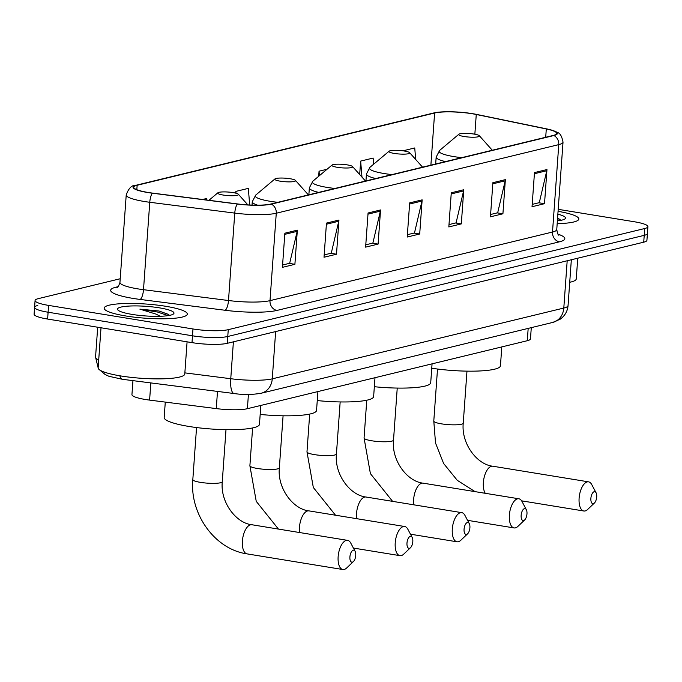 <?xml version="1.0" encoding="UTF-8"?>
<svg xmlns="http://www.w3.org/2000/svg" width="682" height="682" viewBox="0 0 682 682"><rect width="100%" height="100%" fill="white"/><g stroke="black" fill="none" stroke-linecap="round" stroke-linejoin="round"><path stroke-width="1.02" d="M531.287 327.641L530.477 338.86A26.052 4.433 -175.9 0 1 527.288 340.719L247.395 408.697A26.052 4.433 -175.9 0 1 216.262 408.603L149.605 400.104A26.052 4.433 -175.9 0 1 145.454 399.507A26.052 4.433 -175.9 0 1 131.941 394.614L132.947 380.641M37.783 305.476A26.052 4.433 4.1 0 0 34.586 307.335L34.1 314.163A26.052 4.433 4.1 0 0 47.612 319.057L192 342.628A26.052 4.433 4.1 0 0 227.277 343.319L643.731 242.178A26.052 4.433 4.1 0 0 646.92 240.32L647.414 233.491A26.052 4.433 4.1 0 1 644.217 235.35A26.052 4.433 4.1 0 0 647.414 233.491L647.9 226.663A26.052 4.433 4.1 0 0 634.388 221.769L558.208 209.331M120.22 278.742L38.269 298.648A26.052 4.433 4.1 0 0 35.08 300.506A26.052 4.433 4.1 0 0 48.584 305.4L192.972 328.971L192.486 335.8A26.052 4.433 4.1 0 0 227.762 336.49L644.217 235.35L227.762 336.49A26.052 4.433 4.1 0 1 192.486 335.8L48.098 312.228L192.486 335.8L192 342.628M34.586 307.335A26.052 4.433 4.1 0 0 48.098 312.228A26.052 4.433 4.1 0 1 34.586 307.335L35.08 300.506M125.778 315.971A41.687 7.093 4.1 0 0 187.328 314.104A41.687 7.093 4.1 0 0 165.717 306.278A41.687 7.093 4.1 0 0 104.158 308.145A41.687 7.093 4.1 0 0 125.778 315.971A41.687 7.093 4.1 0 0 187.328 314.104A41.687 7.093 4.1 0 0 165.717 306.278A41.687 7.093 4.1 0 0 104.158 308.145A41.687 7.093 4.1 0 0 125.778 315.971M557.185 223.67A41.687 7.093 4.1 0 0 578.822 219.024A41.687 7.093 4.1 0 0 558.064 211.335A41.687 7.093 4.1 0 1 578.822 219.024A41.687 7.093 4.1 0 1 557.185 223.67M148.147 192.469A27.792 4.731 -175.9 0 1 133.74 187.243A27.792 4.731 -175.9 0 1 137.15 185.265L434.613 113.016A27.792 4.731 -175.9 0 1 476.266 114.491L546.299 128.966A27.792 4.731 -175.9 0 1 556.683 133.442A27.792 4.731 -175.9 0 1 553.281 135.428L270.78 204.037A27.792 4.731 -175.9 0 1 237.575 203.944L152.58 193.108A27.792 4.731 -175.9 0 1 148.147 192.469M147.815 192.546A28.491 4.851 4.1 0 0 152.35 193.202L237.353 204.037A28.491 4.851 4.1 0 0 271.385 204.14L553.886 135.53A28.491 4.851 4.1 0 0 552.062 130.236A28.491 4.851 4.1 0 0 546.734 128.898L476.701 114.431A28.491 4.851 4.1 0 0 436.241 112.479A28.491 4.851 4.1 0 0 434.008 112.922L136.536 185.163A28.491 4.851 4.1 0 0 147.815 192.546M192.972 328.971A26.052 4.433 4.1 0 0 228.257 329.662L644.712 228.521A26.052 4.433 4.1 0 0 647.9 226.663M505.362 179.647L502.915 213.798L490.435 216.825L492.881 182.682L505.362 179.647A6.948 6.044 -103.7 0 1 505.183 180.824L492.796 183.825M546.964 169.545L544.517 203.688L532.037 206.723L534.483 172.58L546.964 169.545A6.948 6.044 -103.7 0 1 546.785 170.713L534.398 173.722M380.547 209.962L378.101 244.105L365.62 247.14L368.067 212.997L380.547 209.962A6.948 6.044 -103.7 0 1 380.368 211.13L367.99 214.139M338.945 220.064L336.499 254.215L324.018 257.242L326.465 223.099L338.945 220.064A6.948 6.044 -103.7 0 1 338.766 221.241L326.38 224.242M297.343 230.166L294.897 264.318L282.416 267.344L284.863 233.201L297.343 230.166A6.948 6.044 -103.7 0 1 297.164 231.343L284.778 234.352M463.76 189.749L461.313 223.901L448.824 226.935L451.279 192.784L463.76 189.749A6.948 6.044 -103.7 0 1 463.581 190.926L451.194 193.935M422.149 199.86L419.703 234.003L407.222 237.038L409.669 202.886L422.149 199.86A6.948 6.044 -103.7 0 1 421.979 201.028L409.592 204.037M373.642 164.209L373.131 158.062L360.65 161.097L359.687 174.541M415.696 159.477L414.733 147.96L402.968 150.816M249.706 205.001L248.316 188.377L235.836 191.403L235.716 193.142M206.842 200.022L206.714 198.479L202.588 199.485M327.045 169.255L319.048 171.199L318.682 176.288M289.961 178.71L288.81 178.539M419.703 234.003L414.051 233.082M407.393 234.693L414.477 232.971L421.979 201.028M461.313 223.901L455.653 222.98M448.995 224.591L456.079 222.869L463.581 190.926M294.897 264.318L289.236 263.388M282.578 265.008L289.671 263.286L297.164 231.343M336.499 254.215L330.838 253.286M324.18 254.906L331.273 253.184L338.766 221.241M378.101 244.105L372.44 243.184M365.791 244.804L372.875 243.082L380.368 211.13M544.517 203.688L538.857 202.767M532.207 204.387L539.292 202.665L546.785 170.713M502.915 213.798L497.255 212.869M490.597 214.489L497.69 212.767L505.183 180.824M235.836 191.403L235.989 193.211M319.048 171.199L319.415 175.666M360.65 161.097L361.98 177.115M101.013 327.778L98.148 367.777A43.426 7.391 4.1 0 0 120.654 375.935A43.426 7.391 4.1 0 0 184.779 373.983L187.081 341.827M169.503 315.391L168.258 314.325L159.085 311.026L139.895 309.142L156.144 314.155L160.219 316.278M132.18 314.419A28.312 4.817 4.1 0 0 173.501 313.95A28.312 4.817 4.1 0 0 159.307 307.829A28.312 4.817 4.1 0 0 129.435 306.048A28.312 4.817 4.1 0 0 117.867 309.96A28.312 4.817 4.1 0 0 132.18 314.419M139.895 309.142L157.721 312.075L168.045 315.638M159.085 311.026L168.539 314.513M352.389 562.164A6.078 2.813 99.3 0 0 353.429 561.542A6.078 2.813 99.3 0 0 355.1 551.303A6.078 2.813 99.3 0 0 353.25 550.212A6.078 2.813 99.3 0 0 349.909 556.896A6.078 2.813 99.3 0 0 352.389 562.164M353.429 561.542L346.712 567.953A14.765 6.829 -80.7 0 1 344.18 569.461A14.765 6.829 -80.7 0 1 342.841 569.521A14.765 6.829 -80.7 0 1 338.281 555.259A14.765 6.829 -80.7 0 1 346.26 540.434A14.765 6.829 -80.7 0 1 347.598 540.374A14.765 6.829 -80.7 0 1 350.77 543.085L355.1 551.303M233.099 192.605A10.426 1.773 4.1 0 0 217.882 192.784A10.426 1.773 4.1 0 0 223.108 195.035A10.426 1.773 4.1 0 0 234.105 195.691A10.426 1.773 4.1 0 0 238.368 194.251A10.426 1.773 4.1 0 0 233.099 192.605M165.283 402.107L164.183 417.478A47.766 8.133 4.1 0 0 188.948 426.455A47.766 8.133 4.1 0 0 259.475 424.306L260.822 405.432M409.473 548.302A6.078 2.813 99.3 0 0 410.513 547.68A6.078 2.813 99.3 0 0 412.184 537.442A6.078 2.813 99.3 0 0 410.325 536.35A6.078 2.813 99.3 0 0 406.983 543.034A6.078 2.813 99.3 0 0 409.473 548.302M410.513 547.68L403.787 554.091A14.765 6.829 -80.7 0 1 401.263 555.591A14.765 6.829 -80.7 0 1 399.925 555.651A14.765 6.829 -80.7 0 1 395.364 541.389A14.765 6.829 -80.7 0 1 403.343 526.572A14.765 6.829 -80.7 0 1 404.682 526.513A14.765 6.829 -80.7 0 1 407.845 529.223L412.184 537.442M290.174 178.744A10.426 1.773 4.1 0 0 274.965 178.914A10.426 1.773 4.1 0 0 280.191 181.173A10.426 1.773 4.1 0 0 291.188 181.83A10.426 1.773 4.1 0 0 295.442 180.389A10.426 1.773 4.1 0 0 290.174 178.744M260.183 414.434A47.766 8.133 4.1 0 0 316.55 410.445L317.906 391.57M466.556 534.432A6.078 2.813 99.3 0 0 467.596 533.818A6.078 2.813 99.3 0 0 469.267 523.58A6.078 2.813 99.3 0 0 467.409 522.489A6.078 2.813 99.3 0 0 464.067 529.164A6.078 2.813 99.3 0 0 466.556 534.432M467.596 533.818L460.87 540.221A14.765 6.829 -80.7 0 1 458.338 541.73A14.765 6.829 -80.7 0 1 457 541.789A14.765 6.829 -80.7 0 1 452.439 527.527A14.765 6.829 -80.7 0 1 460.418 512.711A14.765 6.829 -80.7 0 1 461.757 512.651A14.765 6.829 -80.7 0 1 464.928 515.362L469.267 523.58M347.257 164.882A10.426 1.773 4.1 0 0 332.049 165.053A10.426 1.773 4.1 0 0 337.275 167.303A10.426 1.773 4.1 0 0 348.272 167.968A10.426 1.773 4.1 0 0 352.526 166.519A10.426 1.773 4.1 0 0 347.257 164.882M317.258 400.573A47.766 8.133 4.1 0 0 373.634 396.583L374.989 377.709M523.631 520.571A6.078 2.813 99.3 0 0 524.671 519.948A6.078 2.813 99.3 0 0 526.342 509.718A6.078 2.813 99.3 0 0 524.492 508.619A6.078 2.813 99.3 0 0 521.15 515.302A6.078 2.813 99.3 0 0 523.631 520.571M524.671 519.948L517.953 526.359A14.765 6.829 -80.7 0 1 515.422 527.868A14.765 6.829 -80.7 0 1 514.083 527.928A14.765 6.829 -80.7 0 1 509.522 513.665A14.765 6.829 -80.7 0 1 517.502 498.84A14.765 6.829 -80.7 0 1 518.84 498.781A14.765 6.829 -80.7 0 1 522.011 501.5L526.342 509.718M404.341 151.02A10.426 1.773 4.1 0 0 389.124 151.191A10.426 1.773 4.1 0 0 394.349 153.441A10.426 1.773 4.1 0 0 405.347 154.098A10.426 1.773 4.1 0 0 409.609 152.657A10.426 1.773 4.1 0 0 404.341 151.02M374.341 386.711A47.766 8.133 4.1 0 0 430.717 382.721L432.064 363.847M593.357 503.64A6.078 2.813 99.3 0 0 594.406 503.018A6.078 2.813 99.3 0 0 596.077 492.779A6.078 2.813 99.3 0 0 594.218 491.688A6.078 2.813 99.3 0 0 590.876 498.372A6.078 2.813 99.3 0 0 593.357 503.64M594.406 503.018L587.679 509.428A14.765 6.829 -80.7 0 1 585.147 510.937A14.765 6.829 -80.7 0 1 583.809 510.997A14.765 6.829 -80.7 0 1 579.248 496.735A14.765 6.829 -80.7 0 1 587.228 481.91A14.765 6.829 -80.7 0 1 588.566 481.85A14.765 6.829 -80.7 0 1 591.737 484.57L596.077 492.779M474.067 134.081A10.426 1.773 4.1 0 0 458.858 134.26A10.426 1.773 4.1 0 0 464.084 136.511A10.426 1.773 4.1 0 0 475.073 137.167A10.426 1.773 4.1 0 0 479.335 135.727A10.426 1.773 4.1 0 0 474.067 134.081M431.757 368.22A47.766 8.133 4.1 0 0 500.443 365.791L501.799 346.908M557.39 220.832A28.312 4.817 4.1 0 0 564.994 218.871A28.312 4.817 4.1 0 0 557.867 214.182M560.996 220.312L557.578 218.129M569.726 282.28A43.426 7.391 4.1 0 0 576.264 278.904L577.748 258.205M557.475 219.57L559.538 220.559M557.578 218.214L560.033 219.433M150.833 382.917L149.605 400.104M217.498 391.417L216.262 408.603M248.418 394.452L247.395 408.697M528.175 328.4L527.288 340.719M98.14 367.811L95.548 357.163A34.739 5.916 4.1 0 0 98.711 359.925M227.277 343.319L228.257 329.662M47.612 319.057L48.584 305.4M643.731 242.178L644.712 228.521M184.856 372.875L230.755 378.723L233.397 341.835M261.163 393.241A17.374 15.115 -103.7 0 0 272.263 378.842L563.801 308.042A34.739 5.916 4.1 0 0 568.055 305.562C567.629 310.395 565.634 314.445 562.062 317.71L560.135 319.227L552.701 322.441L261.163 393.241C252.059 394.801 243.039 394.904 234.114 393.531A17.374 5.286 -82.7 0 1 230.755 378.723A34.739 5.916 4.1 0 0 272.263 378.842L275.647 331.571M552.701 322.441A17.374 15.115 -103.7 0 0 563.801 308.042L567.185 260.771M234.114 393.531L122.453 379.303A17.374 5.286 -82.7 0 1 119.836 375.799M137.15 185.265L136.826 189.69M553.886 135.53A8.687 7.553 76.3 0 1 558.771 144.618L276.27 213.227A34.739 5.916 -175.9 0 1 234.761 213.108L149.767 202.273A34.739 5.916 -175.9 0 1 144.234 201.471A34.739 5.916 -175.9 0 1 126.221 194.941L119.955 282.357A34.739 5.916 4.1 0 0 137.969 288.887A34.739 5.916 4.1 0 0 143.501 289.688L228.496 300.523A34.739 5.916 4.1 0 0 270.004 300.643L552.505 232.033A34.739 5.916 4.1 0 0 556.759 229.553C557.484 233.5 558.217 235.367 558.933 235.154M152.35 193.202A8.687 2.643 -82.7 0 0 149.767 202.273L143.501 289.688A8.687 2.643 97.3 0 1 140.108 299.432A43.426 7.391 -175.9 0 1 116 287.173L118.156 286.653M558.004 234.156A43.426 7.391 -175.9 0 1 559.496 241.812L276.994 310.421A8.687 7.553 -103.7 0 1 270.004 300.643L276.27 213.227A8.687 7.553 -103.7 0 0 271.385 204.14M552.062 130.236C557.177 133.058 560.757 130.722 563.025 142.137A34.739 5.916 -175.9 0 1 558.771 144.618L552.505 232.033A8.687 7.553 -103.7 0 0 559.496 241.812M276.994 310.421A43.426 7.391 -175.9 0 1 225.111 310.267A8.687 2.643 97.3 0 0 228.496 300.523L234.761 213.108A8.687 2.643 -82.7 0 1 237.353 204.037M434.008 112.922A8.687 7.553 -103.7 0 0 433.496 113.024L136.025 185.265A8.687 7.553 76.3 0 1 136.536 185.163M225.111 310.267L140.108 299.432M116 287.173A8.687 7.553 -103.7 0 0 117.509 287.25M546.299 128.966L545.702 137.27M476.266 114.491L474.851 134.218M434.613 113.016L430.879 165.155M225.998 429.66L222.272 481.705A14.765 2.515 -175.9 0 1 220.465 482.762A14.765 2.515 -175.9 0 1 200.474 482.37A14.765 2.515 -175.9 0 1 192.818 479.599C189.605 514.032 214.881 549.385 247.089 553.886L342.841 569.521M222.272 481.705C220.15 502.302 236.16 523.171 251.846 524.739A14.765 6.829 99.3 0 0 250.507 524.799A14.765 6.829 99.3 0 0 242.528 539.624A14.765 6.829 99.3 0 0 247.089 553.886M283.081 415.798L279.347 467.843A14.765 2.515 -175.9 0 1 277.54 468.901A14.765 2.515 -175.9 0 1 257.549 468.508A14.765 2.515 -175.9 0 1 249.893 465.729L256.244 501.347L278.435 529.079M279.347 467.843C277.233 488.44 293.243 509.309 308.929 510.878A14.765 6.829 99.3 0 0 307.591 510.937A14.765 6.829 99.3 0 0 299.611 532.54M274.965 178.914L255.733 195.078A28.721 4.885 4.1 0 0 270.132 201.284A28.721 4.885 4.1 0 0 277.864 202.315M252.033 205.103L252.272 201.744A31.27 5.32 4.1 0 0 257.668 205.188M340.165 401.937L336.431 453.982A14.765 2.515 -175.9 0 1 334.623 455.039A14.765 2.515 -175.9 0 1 314.632 454.647A14.765 2.515 -175.9 0 1 306.977 451.868L313.319 487.485L335.51 515.217M336.431 453.982C334.316 474.578 350.318 495.447 366.004 497.016A14.765 6.829 99.3 0 0 364.665 497.076A14.765 6.829 99.3 0 0 356.686 518.678M332.049 165.053L312.816 181.216A28.721 4.885 4.1 0 0 327.215 187.422A28.721 4.885 4.1 0 0 334.947 188.454M308.861 194.788L309.355 187.882A31.27 5.32 4.1 0 0 318.682 192.401M397.239 388.075L393.514 440.12A14.765 2.515 -175.9 0 1 391.707 441.169A14.765 2.515 -175.9 0 1 371.716 440.777A14.765 2.515 -175.9 0 1 364.06 438.006L370.403 473.623L392.593 501.355M393.514 440.12C391.391 460.717 407.401 481.577 423.087 483.154A14.765 6.829 99.3 0 0 421.749 483.214A14.765 6.829 99.3 0 0 413.769 504.816M389.124 151.191L369.9 167.354A28.721 4.885 4.1 0 0 384.298 173.56A28.721 4.885 4.1 0 0 392.031 174.592M365.944 180.926L366.439 174.021A31.27 5.32 4.1 0 0 375.765 178.539M466.974 371.144L463.24 423.181A14.765 2.515 -175.9 0 1 461.433 424.238A14.765 2.515 -175.9 0 1 441.442 423.846A14.765 2.515 -175.9 0 1 433.786 421.075L435.525 443.027L443.641 463.521L457.29 480.341L475.09 491.645M463.24 423.181C461.126 443.777 477.127 464.647 492.813 466.224A14.765 6.829 99.3 0 0 491.475 466.283A14.765 6.829 99.3 0 0 484.084 477.707A14.765 6.829 99.3 0 0 485.277 493.308M458.858 134.26L439.626 150.424A28.721 4.885 4.1 0 0 454.024 156.63A28.721 4.885 4.1 0 0 461.757 157.653M435.67 163.995L436.165 157.09A31.27 5.32 4.1 0 0 445.491 161.608M122.453 379.303L108.881 376.268L105.156 374.529L99.615 369.883M95.548 357.163L97.697 327.232M568.055 305.562L571.337 259.757M436.241 112.479L433.496 113.024M136.025 185.265C131.89 184.967 128.625 188.189 126.221 194.941M563.025 142.137L556.759 229.553M117.006 287.591C117.696 287.906 118.677 286.159 119.955 282.357M251.846 524.739L347.598 540.374M196.544 427.554L192.818 479.599M217.882 192.784L208.948 200.295M238.368 194.251L247.873 204.907M308.929 510.878L404.682 526.513M252.604 427.946L249.893 465.729M252.272 201.744L255.733 195.078M295.442 180.389L308.4 194.899M353.387 548.055L399.925 555.651M366.004 497.016L461.757 512.651M309.688 414.085L306.977 451.868M309.355 187.882L312.816 181.216M352.526 166.519L365.484 181.037M410.47 534.194L457 541.789M423.087 483.154L518.84 498.781M366.763 400.223L364.06 438.006M366.439 174.021L369.9 167.354M409.609 152.657L422.567 167.175M467.554 520.332L514.083 527.928M492.813 466.224L588.566 481.85M437.512 369.03L433.786 421.075M436.165 157.09L439.626 150.424M479.335 135.727L492.293 150.245M521.619 500.844L583.809 510.997"/></g></svg>
